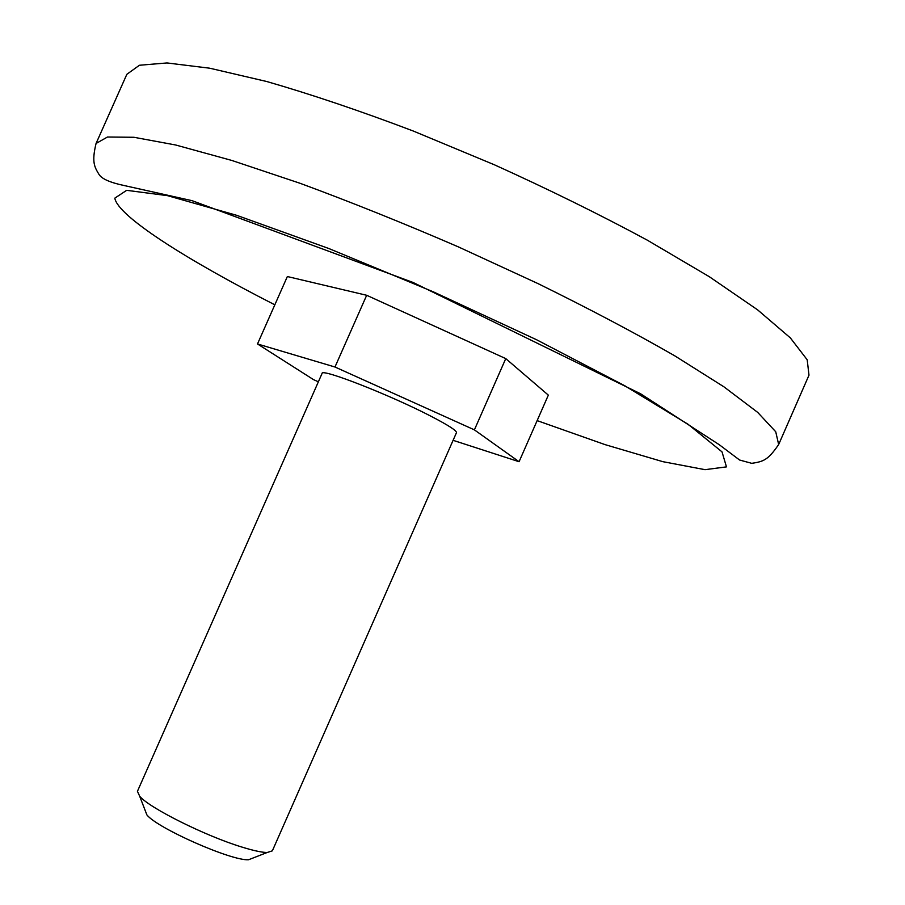 <?xml version="1.0" encoding="UTF-8"?>
<svg xmlns="http://www.w3.org/2000/svg" width="905" height="905" viewBox="0 0 905 905"><rect width="100%" height="100%" fill="white"/><g stroke="black" fill="none" stroke-linecap="round" stroke-linejoin="round"><path stroke-width="1.36" d="M453.1 440.328L519.074 461.72L474.401 429.864L334.974 367.011L257.495 343.968L313.503 379.625L318.368 381.808M431.289 416.402C390.734 395.247 321.004 367.962 322.078 373.414L137.436 791.321L139.709 796.298C149.506 808.029 205.288 835.903 241.59 846.967C253.208 850.587 261.737 852.431 267.156 852.51L272.36 850.836L456.459 432.681C456.81 430.723 448.416 425.293 431.289 416.402M334.974 367.011L366.672 295.279L287.349 276.534L257.495 343.968M474.401 429.864L505.759 358.606L366.672 295.279M253.038 858.008L248.581 859.75C231.623 861.051 157.357 828.29 146.882 814.896L145.162 810.428M519.074 461.72L548.34 395.123L505.759 358.606M808.991 375.168L807.192 359.783L790.325 337.87L757.621 309.861L709.362 276.738L647.154 240.074C599.653 214.474 548.724 189.383 494.356 164.778L413.178 130.987C359.975 110.817 311.15 94.324 266.704 81.507L209.7 68.203L166.961 62.943L139.415 65.262L126.847 74.301L96.066 143.465L107.48 137.017L133.906 137.277L175.593 144.981L231.703 160.411L300.053 183.285C350.654 201.951 403.359 223.116 458.179 246.805L538.09 283.638C589.166 308.763 634.699 332.814 674.7 355.789L723.921 386.82L757.723 412.42L775.732 431.753L778.662 444.525L808.991 375.168M274.826 304.815C186.803 259.939 117.673 216.114 114.822 198.138L126.655 190.333L167.47 195.65L236.669 215.311L328.764 248.49L433.257 291.806L536.416 339.669L624.71 385.722L688.151 424.332L722.02 451.878L726.466 466.878L705.018 469.672L662.777 461.652L605.14 444.649L537.14 420.621M96.066 143.465C91.541 162.187 94.482 167.006 99.075 174.529C101.846 178.919 110.263 182.606 124.313 185.57L192.075 200.672L413.121 282.484L640.582 393.766L719.17 444.649L739.589 460.023L751.761 463.337C763.254 461.516 767.757 460.475 778.662 444.525M248.581 859.75L267.156 852.51M146.882 814.896L139.709 796.298"/></g></svg>
